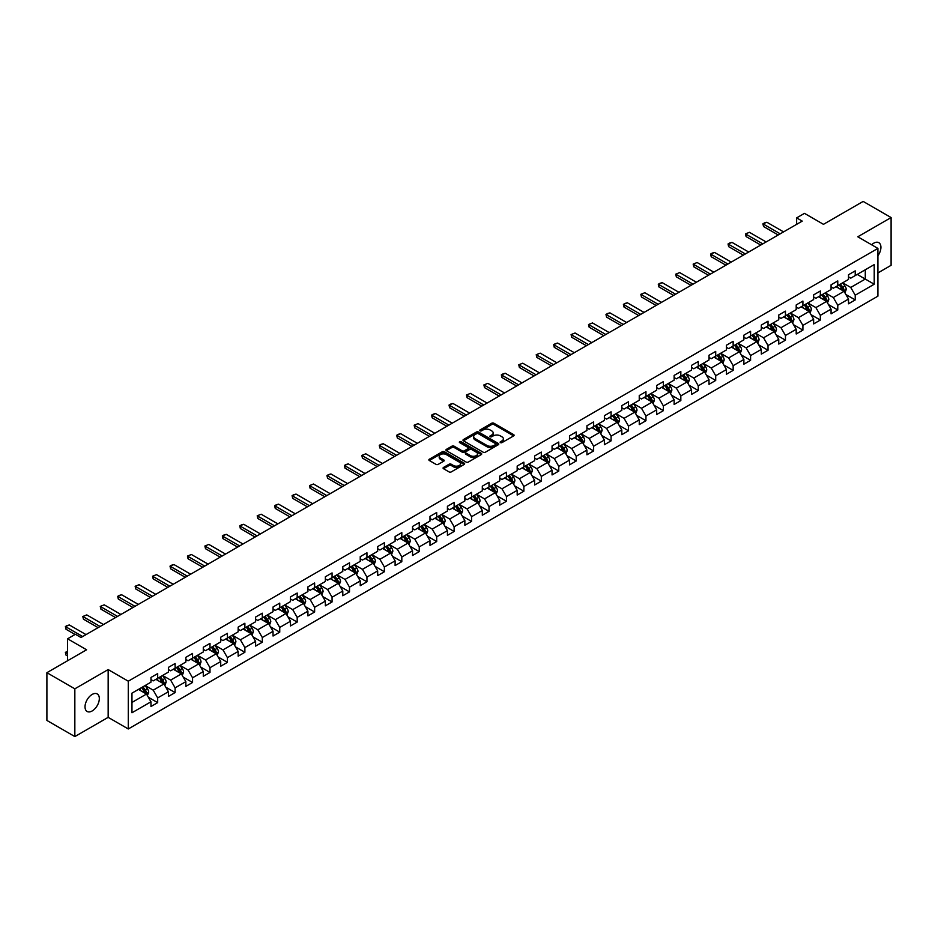 <?xml version="1.0" encoding="UTF-8"?>
<svg xmlns="http://www.w3.org/2000/svg" width="938" height="938" viewBox="0 0 938 938"><rect width="100%" height="100%" fill="white"/><g stroke="black" fill="none" stroke-linecap="round" stroke-linejoin="round"><path stroke-width="1.41" d="M500.446 442.619A1.09 0.621 0 0 0 501.982 442.619L513.637 435.889A1.548 0.891 0 0 0 514.094 435.255A1.548 0.891 0 0 0 513.637 434.622L493.892 423.226A1.548 0.891 0 0 0 491.688 423.226L480.033 429.956A1.09 0.621 0 0 0 481.569 430.835L483.082 429.967A4.971 2.873 0 0 1 490.105 429.967L491.747 430.917A4.971 2.873 0 0 1 493.2 432.946A4.971 2.873 0 0 1 491.747 434.974L490.234 435.842A1.09 0.621 0 0 0 491.77 436.733L493.282 435.865A4.971 2.873 0 0 1 500.306 435.865L501.947 436.815A4.971 2.873 0 0 1 503.401 438.832A4.971 2.873 0 0 1 501.947 440.86L500.446 441.739A1.09 0.621 0 0 0 500.446 442.619L500.446 441.739M92.17 710.957A10.119 5.839 120 0 0 98.783 702.034A10.119 5.839 120 0 0 97.235 693.932A10.119 5.839 120 0 0 92.17 694.437A10.119 5.839 120 0 0 85.569 703.348A10.119 5.839 120 0 0 87.117 711.461A10.119 5.839 120 0 0 92.17 710.957M877.909 255.793A10.119 5.839 120 0 0 878.836 242.684A10.119 5.839 120 0 0 873.77 243.177A10.119 5.839 120 0 0 871.637 244.783M443.522 467.441A1.548 0.891 0 0 0 443.064 468.074A1.548 0.891 0 0 0 443.522 468.707L449.068 471.908A1.548 0.891 0 0 0 451.26 471.908L464.204 464.427A1.548 0.891 0 0 0 464.662 463.794A1.548 0.891 0 0 0 464.204 463.161L444.46 451.764A1.548 0.891 0 0 0 442.267 451.764L429.311 459.233A1.548 0.891 0 0 0 428.865 459.866A1.548 0.891 0 0 0 429.311 460.499L436.006 464.369A1.548 0.891 0 0 0 438.198 464.369L443.744 461.168A1.548 0.891 0 0 0 444.202 460.535A1.548 0.891 0 0 0 443.744 459.901L440.426 457.979A4.151 2.392 0 0 1 439.207 456.29A4.151 2.392 0 0 1 441.775 454.074A4.151 2.392 0 0 1 446.289 454.59L459.292 462.106A4.151 2.392 0 0 1 460.511 463.794A4.151 2.392 0 0 1 457.955 466.01A4.151 2.392 0 0 1 453.429 465.494L451.26 464.24A1.548 0.891 0 0 0 449.068 464.24L443.522 467.441L443.522 468.707M877.909 272.935L891.1 265.313L891.1 217.557L863.159 201.424L823.47 224.334L804.464 213.36L796.643 217.886L802.236 221.11L80.996 637.512L75.403 634.287L67.583 638.801L67.583 660.739M74.841 688.82L74.841 736.576L108.163 717.347L108.163 669.58L74.841 688.82L46.9 672.687L86.589 649.776L67.583 638.801M108.163 669.58L128.283 681.199L877.909 248.406L877.909 296.162L128.283 728.967L128.283 681.199M891.1 217.557L857.789 236.786L877.909 248.406M483.187 452.198A1.548 0.891 0 0 0 485.38 452.198L498.336 444.729A1.548 0.891 0 0 0 498.781 444.096A1.548 0.891 0 0 0 498.336 443.463L478.579 432.055A1.548 0.891 0 0 0 476.387 432.055L463.442 439.535A1.548 0.891 0 0 0 462.985 440.168A1.548 0.891 0 0 0 463.442 440.801L483.187 452.198M460.089 442.853A1.09 0.621 0 0 1 461.191 443.006L481.253 454.59L468.32 462.059A1.548 0.891 0 0 1 466.127 462.059L446.371 450.65L451.917 447.473L451.917 446.183L446.371 449.384A1.548 0.891 0 0 0 445.925 450.017A1.548 0.891 0 0 0 446.371 450.65L446.371 449.384M451.917 447.473A1.548 0.891 0 0 1 454.109 447.473L454.109 446.183A1.548 0.891 0 0 0 451.917 446.183M454.109 446.183L462.117 450.815A1.548 0.891 0 0 0 464.322 450.815L467.992 448.692A1.548 0.891 0 0 0 468.449 448.059A1.548 0.891 0 0 0 467.992 447.426L459.655 442.607A1.09 0.621 0 0 1 461.191 441.716L481.264 453.312A1.548 0.891 0 0 1 481.722 453.945A1.548 0.891 0 0 1 481.264 454.578L481.264 453.312M74.841 736.576L46.9 720.443L46.9 672.687M148.345 697.239L157.678 702.632L157.678 697.919L168.406 691.728L168.406 696.43L175.113 692.561L175.113 687.847L185.853 681.656L185.853 686.37L192.56 682.489L192.56 677.787L203.288 671.585L203.288 676.298L209.995 672.429L209.995 667.715L220.723 661.513L220.723 666.226L227.43 662.357L227.43 657.644L238.158 651.453L238.158 656.166L244.877 652.285L244.877 647.583L255.605 641.381L255.605 646.094L262.312 642.225L262.312 637.512L273.04 631.309L273.04 636.023L279.747 632.153L279.747 627.44L290.475 621.249L290.475 625.963L297.182 622.082L297.182 617.38L307.922 611.177L307.922 615.891L314.629 612.022L314.629 607.308L325.357 601.106L325.357 605.819L332.064 601.95L332.064 597.236L342.792 591.046L342.792 595.759L349.499 591.878L349.499 587.165L360.239 580.974L360.239 585.687L366.946 581.818L366.946 577.105L377.674 570.902L377.674 575.615L384.381 571.746L384.381 567.033L395.109 560.842L395.109 565.555L401.816 561.674L401.816 556.961L412.544 550.77L412.544 555.484L419.251 551.614L419.251 546.901L429.991 540.698L429.991 545.412L436.698 541.543L436.698 536.829L447.426 530.638L447.426 535.34L454.133 531.471L454.133 526.757L464.861 520.567L464.861 525.28L471.568 521.411L471.568 516.697L482.308 510.495L482.308 515.208L489.015 511.339L489.015 506.626L499.743 500.435L499.743 505.136L506.45 501.267L506.45 496.554L517.178 490.363L517.178 495.076L523.885 491.207L523.885 486.494L534.613 480.291L534.613 485.005L541.32 481.135L541.32 476.422L552.06 470.231L552.06 474.933L558.767 471.064L558.767 466.35L569.495 460.159L569.495 464.873L576.202 460.992L576.202 456.29L586.93 450.088L586.93 454.801L593.637 450.932L593.637 446.218L604.377 440.028L604.377 444.729L611.084 440.86L611.084 436.147L621.812 429.956L621.812 434.669L628.519 430.788L628.519 426.087L639.247 419.884L639.247 424.597L645.954 420.728L645.954 416.015L656.682 409.824L656.682 414.526L663.389 410.656L663.389 405.943L674.129 399.752L674.129 404.466L680.836 400.585L680.836 395.883L691.564 389.68L691.564 394.394L698.271 390.525L698.271 385.811L708.999 379.609L708.999 384.322L715.706 380.453L715.706 375.739L726.446 369.549L726.446 374.262L733.153 370.381L733.153 365.679L743.881 359.477L743.881 364.19L750.588 360.321L750.588 355.608L761.316 349.405L761.316 354.118L768.023 350.249L768.023 345.536L778.751 339.345L778.751 344.058L785.458 340.177L785.458 335.476L796.198 329.273L796.198 333.987L802.905 330.117L802.905 325.404L813.633 319.201L813.633 323.915L820.34 320.046L820.34 315.332L831.068 309.141L831.068 313.855L837.775 309.974L837.775 305.26L848.515 299.07L848.515 303.783L855.221 299.914L855.221 295.2L874.216 284.226L874.216 264.61L865.282 269.769L865.282 279.067L874.216 284.226M157.678 702.632L150.971 706.502L150.971 701.788L131.965 712.763L131.965 693.147L150.971 682.172L150.971 677.459L157.678 673.59L157.678 678.303L168.406 672.1L168.406 667.387L175.113 663.518L175.113 668.231L185.853 662.029L185.853 657.327L192.56 653.446L192.56 658.159L203.288 651.969L203.288 647.255L209.995 643.386L209.995 648.099L220.723 641.897L220.723 637.183L227.43 633.314L227.43 638.028L238.158 631.825L238.158 627.123L244.877 623.242L244.877 627.956L255.605 621.765L255.605 617.052L262.312 613.182L262.312 617.896L273.04 611.693L273.04 606.98L279.747 603.111L279.747 607.824L290.475 601.621L290.475 596.92L297.182 593.039L297.182 597.752L307.922 591.561L307.922 586.848L314.629 582.979L314.629 587.68L325.357 581.49L325.357 576.776L332.064 572.907L332.064 577.62L342.792 571.418L342.792 566.716L349.499 562.835L349.499 567.549L360.239 561.358L360.239 556.644L366.946 552.775L366.946 557.477L377.674 551.286L377.674 546.573L384.381 542.703L384.381 547.417L395.109 541.214L395.109 536.513L401.816 532.632L401.816 537.345L412.544 531.154L412.544 526.441L419.251 522.572L419.251 527.273L429.991 521.082L429.991 516.369L436.698 512.5L436.698 517.213L447.426 511.011L447.426 506.297L454.133 502.428L454.133 507.141L464.861 500.951L464.861 496.237L471.568 492.368L471.568 497.07L482.308 490.879L482.308 486.165L489.015 482.296L489.015 487.01L499.743 480.807L499.743 476.094L506.45 472.224L506.45 476.938L517.178 470.747L517.178 466.034L523.885 462.164L523.885 466.866L534.613 460.675L534.613 455.962L541.32 452.093L541.32 456.806L552.06 450.603L552.06 445.89L558.767 442.021L558.767 446.734L569.495 440.543L569.495 435.83L576.202 431.949L576.202 436.662L586.93 430.472L586.93 425.758L593.637 421.889L593.637 426.602L604.377 420.4L604.377 415.686L611.084 411.817L611.084 416.531L621.812 410.34L621.812 405.626L628.519 401.745L628.519 406.459L639.247 400.268L639.247 395.555L645.954 391.685L645.954 396.399L656.682 390.196L656.682 385.483L663.389 381.614L663.389 386.327L674.129 380.136L674.129 375.423L680.836 371.542L680.836 376.255L691.564 370.064L691.564 365.351L698.271 361.482L698.271 366.195L708.999 359.993L708.999 355.279L715.706 351.41L715.706 356.123L726.446 349.921L726.446 345.219L733.153 341.338L733.153 346.052L743.881 339.861L743.881 335.147L750.588 331.278L750.588 335.992L761.316 329.789L761.316 325.076L768.023 321.206L768.023 325.92L778.751 319.717L778.751 315.016L785.458 311.135L785.458 315.848L796.198 309.657L796.198 304.944L802.905 301.075L802.905 305.776L813.633 299.585L813.633 294.872L820.34 291.003L820.34 295.716L831.068 289.514L831.068 284.812L837.775 280.931L837.775 285.644L848.515 279.454L848.515 274.74L855.221 270.871L855.221 275.573L874.216 264.61M155.896 679.335L163.939 683.978L153.211 690.169L145.156 685.526M150.971 679.593L153.211 680.882L157.678 678.303M153.211 690.169L157.678 697.919M163.939 683.978L168.406 691.728M173.331 669.263L181.374 673.906L170.646 680.109L162.602 675.454M168.406 669.521L170.646 670.811L175.113 668.231M170.646 680.109L175.113 687.847M181.374 673.906L185.853 681.656M190.766 659.191L198.821 663.846L188.081 670.037L180.037 665.394M185.853 659.449L188.081 660.739L192.56 658.159M188.081 670.037L192.56 677.787M198.821 663.846L203.288 671.585M208.201 649.131L216.256 653.774L205.528 659.965L197.472 655.322M203.288 649.389L205.528 650.679L209.995 648.099M205.528 659.965L209.995 667.715M216.256 653.774L220.723 661.513M225.648 639.059L233.691 643.703L222.963 649.905L214.908 645.25M220.723 639.317L222.963 640.607L227.43 638.028M222.963 649.905L227.43 657.644M233.691 643.703L238.158 651.453M243.083 628.988L251.126 633.642L240.398 639.833L232.354 635.19M238.158 629.246L240.398 630.535L244.877 627.956M240.398 639.833L244.877 647.583M251.126 633.642L255.605 641.381M260.518 618.928L268.573 623.571L257.833 629.761L249.789 625.118M255.605 619.186L257.833 620.475L262.312 617.896M257.833 629.761L262.312 637.512M268.573 623.571L273.04 631.309M277.965 608.856L286.008 613.499L275.28 619.701L267.224 615.047M273.04 609.114L275.28 610.404L279.747 607.824M275.28 619.701L279.747 627.44M286.008 613.499L290.475 621.249M295.4 598.784L303.443 603.439L292.715 609.63L284.671 604.987M290.475 599.042L292.715 600.332L297.182 597.752M292.715 609.63L297.182 617.38M303.443 603.439L307.922 611.177M312.835 588.724L320.89 593.367L310.15 599.558L302.106 594.915M307.922 588.982L310.15 590.272L314.629 587.68M310.15 599.558L314.629 607.308M320.89 593.367L325.357 601.106M330.27 578.652L338.325 583.295L327.596 589.498L319.541 584.843M325.357 578.91L327.596 580.2L332.064 577.62M327.596 589.498L332.064 597.236M338.325 583.295L342.792 591.046M347.717 568.58L355.76 573.235L345.032 579.426L336.976 574.783M342.792 568.838L345.032 570.128L349.499 567.549M345.032 579.426L349.499 587.165M355.76 573.235L360.239 580.974M365.152 558.52L373.195 563.163L362.467 569.354L354.423 564.711M360.239 558.778L362.467 560.068L366.946 557.477M362.467 569.354L366.946 577.105M373.195 563.163L377.674 570.902M382.587 548.449L390.642 553.092L379.902 559.294L371.858 554.639M377.674 548.707L379.902 549.996L384.381 547.417M379.902 559.294L384.381 567.033M390.642 553.092L395.109 560.842M400.034 538.377L408.077 543.02L397.349 549.222L389.293 544.579M395.109 538.635L397.349 539.925L401.816 537.345M397.349 549.222L401.816 556.961M408.077 543.02L412.544 550.77M417.469 528.305L425.512 532.96L414.784 539.151L406.74 534.508M412.544 528.575L414.784 529.864L419.251 527.273M414.784 539.151L419.251 546.901M425.512 532.96L429.991 540.698M434.904 518.245L442.959 522.888L432.219 529.091L424.175 524.436M429.991 518.503L432.219 519.793L436.698 517.213M432.219 529.091L436.698 536.829M442.959 522.888L447.426 530.638M452.339 508.173L460.394 512.816L449.665 519.019L441.61 514.376M447.426 508.431L449.665 509.721L454.133 507.141M449.665 519.019L454.133 526.757M460.394 512.816L464.861 520.567M469.786 498.101L477.829 502.756L467.101 508.947L459.045 504.304M464.861 498.359L467.101 499.661L471.568 497.07M467.101 508.947L471.568 516.697M477.829 502.756L482.308 510.495M487.221 488.041L495.264 492.685L484.536 498.887L476.492 494.232M482.308 488.299L484.536 489.589L489.015 487.01M484.536 498.887L489.015 506.626M495.264 492.685L499.743 500.435M501.982 488.815L493.927 484.172M506.45 496.554L501.971 488.815L512.711 482.613L504.656 477.97M499.743 478.228L501.982 479.517M512.711 482.613L517.178 490.363M506.45 476.938L501.971 479.517M522.103 467.898L530.146 472.553L519.418 478.743L511.362 474.1M517.178 468.156L519.418 469.457L523.885 466.866M519.418 478.743L523.885 486.494M530.146 472.553L534.613 480.291M539.538 457.838L547.581 462.481L536.853 468.672L528.809 464.029M534.613 458.096L536.853 459.386L541.32 456.806M536.853 468.672L541.32 476.422M547.581 462.481L552.06 470.231M556.973 447.766L565.028 452.409L554.288 458.612L546.244 453.957M552.06 448.024L554.288 449.314L558.767 446.734M554.288 458.612L558.767 466.35M565.028 452.409L569.495 460.159M574.408 437.694L582.463 442.349L571.734 448.54L563.679 443.897M569.495 437.952L571.734 439.242L576.202 436.662M571.734 448.54L576.202 456.29M582.463 442.349L586.93 450.088M591.855 427.634L599.898 432.277L589.17 438.468L581.114 433.825M586.93 427.892L589.17 429.182L593.637 426.602M589.17 438.468L593.637 446.218M599.898 432.277L604.377 440.028M609.29 417.562L617.333 422.206L606.605 428.408L598.561 423.753M604.377 417.82L606.605 419.11L611.084 416.531M606.605 428.408L611.084 436.147M617.333 422.206L621.812 429.956M626.725 407.491L634.78 412.145L624.051 418.336L615.996 413.693M621.812 407.749L624.051 409.038L628.519 406.459M624.051 418.336L628.519 426.087M634.78 412.145L639.247 419.884M644.172 397.431L652.215 402.074L641.486 408.264L633.431 403.621M639.247 397.689L641.486 398.978L645.954 396.399M641.486 408.264L645.954 416.015M652.215 402.074L656.682 409.824M661.607 387.359L669.65 392.002L658.922 398.204L650.878 393.55M656.682 387.617L658.922 388.907L663.389 386.327M658.922 398.204L663.389 405.943M669.65 392.002L674.129 399.752M679.042 377.287L687.097 381.942L676.357 388.133L668.313 383.49M674.129 377.545L676.357 378.835L680.836 376.255M676.357 388.133L680.836 395.883M687.097 381.942L691.564 389.68M696.477 367.227L704.532 371.87L693.803 378.061L685.748 373.418M691.564 367.485L693.803 368.775L698.271 366.195M693.803 378.061L698.271 385.811M704.532 371.87L708.999 379.609M713.924 357.155L721.967 361.798L711.239 368.001L703.195 363.346M708.999 357.413L711.239 358.703L715.706 356.123M711.239 368.001L715.706 375.739M721.967 361.798L726.446 369.549M731.359 347.083L739.402 351.738L728.674 357.929L720.63 353.286M726.446 347.341L728.674 348.631L733.153 346.052M728.674 357.929L733.153 365.679M739.402 351.738L743.881 359.477M748.794 337.023L756.849 341.666L746.12 347.857L738.065 343.214M743.881 337.281L746.12 338.571L750.588 335.992M746.12 347.857L750.588 355.608M756.849 341.666L761.316 349.405M766.24 326.952L774.284 331.595L763.555 337.797L755.5 333.142M761.316 327.21L763.555 328.499L768.023 325.92M763.555 337.797L768.023 345.536M774.284 331.595L778.751 339.345M783.676 316.88L791.719 321.535L780.991 327.725L772.947 323.082M778.751 317.138L780.991 318.428L785.458 315.848M780.991 327.725L785.458 335.476M791.719 321.535L796.198 329.273M801.111 306.82L809.166 311.463L798.426 317.654L790.382 313.011M796.198 307.078L798.426 308.368L802.905 305.776M798.426 317.654L802.905 325.404M809.166 311.463L813.633 319.201M818.546 296.748L826.601 301.391L815.872 307.594L807.817 302.939M813.633 297.006L815.872 298.296L820.34 295.716M815.872 307.594L820.34 315.332M826.601 301.391L831.068 309.141M835.993 286.676L844.036 291.331L833.307 297.522L825.264 292.879M831.068 286.934L833.307 288.224L837.775 285.644M833.307 297.522L837.775 305.26M844.036 291.331L848.515 299.07M857.226 274.412L865.282 279.067L850.743 287.45L842.699 282.807M848.515 276.874L850.743 278.164L855.221 275.573M850.743 287.45L855.221 295.2M108.163 717.347L128.283 728.967M796.643 217.886L796.643 224.334M131.965 702.433L146.504 694.05L138.449 689.395M146.504 694.05L150.971 701.788M845.888 294.52L855.221 299.914M828.442 304.592L837.775 309.974M811.007 314.652L820.34 320.046M793.571 324.724L802.905 330.117M776.125 334.796L785.458 340.177M758.69 344.856L768.023 350.249M741.255 354.927L750.588 360.321M723.819 364.999L733.153 370.381M706.373 375.059L715.706 380.453M688.938 385.131L698.271 390.525M671.502 395.203L680.836 400.585M654.056 405.263L663.389 410.656M636.621 415.335L645.954 420.728M619.186 425.406L628.519 430.788M601.75 435.478L611.084 440.86M584.304 445.538L593.637 450.932M566.869 455.61L576.202 460.992M549.434 465.682L558.767 471.064M531.987 475.742L541.32 481.135M514.552 485.814L523.885 491.207M497.117 495.885L506.45 501.267M479.67 505.945L489.015 511.339M462.235 516.017L471.568 521.411M444.8 526.089L454.133 531.471M427.365 536.149L436.698 541.543M409.918 546.221L419.251 551.614M392.483 556.293L401.816 561.674M375.048 566.353L384.381 571.746M357.601 576.424L366.946 581.818M340.166 586.496L349.499 591.878M322.731 596.556L332.064 601.95M305.296 606.628L314.629 612.022M287.849 616.7L297.182 622.082M270.414 626.76L279.747 632.153M252.979 636.832L262.312 642.225M235.532 646.903L244.877 652.285M218.097 656.963L227.43 662.357M200.662 667.035L209.995 672.429M183.227 677.107L192.56 682.489M165.78 687.167L175.113 692.561M500.88 442.771L501.947 442.15A4.971 2.873 0 0 0 503.401 440.133L503.401 438.832M493.2 432.946L493.2 434.235A4.971 2.873 0 0 1 491.747 436.264L490.668 436.885M513.637 434.622L513.637 435.889L493.892 424.515A1.548 0.891 0 0 0 491.688 424.515L480.467 430.988M498.336 443.463L498.336 444.729L478.579 433.344A1.548 0.891 0 0 0 476.387 433.344L463.454 440.813L463.442 439.535M495.592 444.542A1.09 0.621 0 0 0 495.592 443.651L478.251 433.637A1.09 0.621 0 0 0 476.715 433.637L475.12 434.564A4.971 2.873 0 0 0 473.667 436.592A4.971 2.873 0 0 0 475.12 438.621L486.974 445.456A4.971 2.873 0 0 0 493.998 445.456L495.592 444.542L495.592 445.831A1.09 0.621 0 0 0 495.909 445.386L495.909 444.096M473.667 436.592L473.667 437.882A4.971 2.873 0 0 0 475.12 439.91L475.12 438.621M495.592 445.831L493.998 446.746A4.971 2.873 0 0 1 486.974 446.746L475.12 439.91M454.109 447.473L462.117 452.104A1.548 0.891 0 0 0 464.322 452.104L467.992 449.982A1.548 0.891 0 0 0 468.449 449.349L468.449 448.059M470.43 455.61A4.151 2.392 0 0 0 474.956 456.126A4.151 2.392 0 0 0 477.524 453.91A4.151 2.392 0 0 0 476.305 452.222L471.72 449.572A1.548 0.891 0 0 0 469.528 449.572L465.858 451.694A1.548 0.891 0 0 0 465.4 452.327A1.548 0.891 0 0 0 465.858 452.96L470.43 455.61L470.43 456.9A4.151 2.392 0 0 0 474.956 457.416A4.151 2.392 0 0 0 477.524 455.2L477.524 453.91M465.4 452.327L465.4 453.617A1.548 0.891 0 0 0 465.858 454.25L465.858 452.96M470.43 456.9L465.858 454.25M460.511 463.794L460.511 465.084A4.151 2.392 0 0 1 457.955 467.3A4.151 2.392 0 0 1 453.429 466.784L451.26 465.529A1.548 0.891 0 0 0 449.068 465.529L443.545 468.719M439.207 456.29L439.207 457.58A4.151 2.392 0 0 0 440.426 459.28L440.426 457.979M443.721 461.179L440.426 459.28M464.204 463.161L464.204 464.427L444.46 453.054A1.548 0.891 0 0 0 442.267 453.054L429.334 460.511L429.311 459.233M844.927 292.855L846.252 289.502A4.186 2.415 -120 0 0 844.915 285.938L842.605 282.854M838.584 288.177L837.013 286.09M839.147 284.859L841.445 287.943A4.186 2.415 60 0 1 842.652 290.463L843.989 289.69A4.186 2.415 -120 0 0 842.793 287.169L840.483 284.085M839.44 284.695L841.996 288.107A2.134 1.231 60 0 1 842.383 288.752L843.989 289.69M780.205 233.82L763.532 224.194L763.532 226.515L762.911 223.842L764.587 222.869L766.885 222.259L783.558 231.885M778.2 234.981L763.532 226.515M766.885 222.259L762.911 223.842M827.48 302.927L828.817 299.574A4.186 2.415 -120 0 0 827.48 296.009L825.17 292.926M821.149 298.249L819.578 296.15M821.7 294.931L824.01 298.003A4.186 2.415 60 0 1 825.206 300.523L826.554 299.75A4.186 2.415 -120 0 0 825.358 297.229L823.048 294.157M821.993 294.755L824.561 298.178A2.134 1.231 60 0 1 824.948 298.823L826.554 299.75M810.045 312.987L811.37 309.646A4.186 2.415 -120 0 0 810.033 306.069L807.735 302.997M803.714 308.309L802.142 306.222M804.265 304.991L806.574 308.074A4.186 2.415 60 0 1 807.77 310.595L809.107 309.821A4.186 2.415 -120 0 0 807.911 307.301L805.601 304.217M804.558 304.827L807.114 308.239A2.134 1.231 60 0 1 807.501 308.895L809.107 309.821M762.77 243.892L746.097 234.266L746.097 236.587L745.476 233.902L749.45 232.319L766.123 241.957M760.753 245.053L746.097 236.587M749.45 232.319L745.476 233.902M745.335 253.952L728.65 244.326L728.65 246.647L728.04 243.974L729.717 243.001L732.003 242.391L748.688 252.017M743.318 255.124L728.65 246.647M732.003 242.391L728.04 243.974M792.61 323.059L793.935 319.706A4.186 2.415 -120 0 0 792.598 316.141L790.288 313.058M786.267 318.381L784.707 316.294M786.83 315.062L789.139 318.146A4.186 2.415 60 0 1 790.335 320.667L791.672 319.893A4.186 2.415 -120 0 0 790.476 317.372L788.166 314.289M787.123 314.898L789.679 318.31A2.134 1.231 60 0 1 790.066 318.955L791.672 319.893M775.163 333.131L776.5 329.777A4.186 2.415 -120 0 0 775.163 326.213L772.853 323.129M768.832 328.452L767.261 326.354M769.383 325.134L771.693 328.206A4.186 2.415 60 0 1 772.9 330.727L774.237 329.953A4.186 2.415 -120 0 0 773.041 327.432L770.731 324.36M769.676 324.958L772.244 328.382A2.134 1.231 60 0 1 772.631 329.027L774.237 329.953M757.728 343.191L759.065 339.849A4.186 2.415 -120 0 0 757.716 336.273L755.418 333.201M751.397 338.512L749.825 336.425M751.948 335.194L754.258 338.278A4.186 2.415 60 0 1 755.453 340.799L756.802 340.025A4.186 2.415 -120 0 0 755.594 337.504L753.296 334.42M752.241 335.03L754.797 338.442A2.134 1.231 60 0 1 755.184 339.099L756.802 340.025M727.888 264.024L711.215 254.397L711.215 256.719L710.605 254.046L712.282 253.072L714.568 252.463L731.253 262.089M725.883 265.184L711.215 256.719M714.568 252.463L710.605 254.046M710.453 274.095L693.78 264.469L693.78 266.791L693.159 264.106L697.133 262.523L713.806 272.161M708.448 275.256L693.78 266.791M697.133 262.523L693.159 264.106M693.018 284.167L676.333 274.529L676.333 276.851L675.723 274.177L679.687 272.595L696.371 282.221M691.001 285.328L676.333 276.851M679.687 272.595L675.723 274.177M675.583 294.227L658.898 284.601L658.898 286.922L658.288 284.249L659.965 283.276L662.251 282.666L678.936 292.293M673.566 295.388L658.898 286.922M662.251 282.666L658.288 284.249M658.136 304.299L641.463 294.673L641.463 296.994L640.842 294.309L644.816 292.738L661.489 302.364M656.131 305.46L641.463 296.994M644.816 292.738L640.842 294.309M640.701 314.371L624.028 304.733L624.028 307.054L623.407 304.381L625.083 303.408L627.381 302.798L644.054 312.424M638.684 315.531L624.028 307.054M627.381 302.798L623.407 304.381M623.266 324.431L606.581 314.805L606.581 317.126L605.971 314.453L607.648 313.48L609.935 312.87L626.619 322.496M621.249 325.592L606.581 317.126M609.935 312.87L605.971 314.453M605.819 334.503L589.146 324.876L589.146 327.198L588.536 324.513L592.499 322.942L609.172 332.568M603.814 335.663L589.146 327.198M592.499 322.942L588.536 324.513M588.384 344.574L571.711 334.936L571.711 337.27L571.09 334.585L575.064 333.002L591.737 342.628M586.379 345.735L571.711 337.27M575.064 333.002L571.09 334.585M570.949 354.634L554.264 345.008L554.264 347.33L553.654 344.656L555.331 343.683L557.618 343.074L574.302 352.7M568.932 355.795L554.264 347.33M557.618 343.074L553.654 344.656M553.514 364.706L536.829 355.08L536.829 357.401L536.219 354.716L540.182 353.145L556.867 362.772M551.497 365.867L536.829 357.401M540.182 353.145L536.219 354.716M536.067 374.778L519.394 365.14L519.394 367.473L518.773 364.788L522.747 363.205L539.42 372.843M534.062 375.939L519.394 367.473M522.747 363.205L518.773 364.788M518.632 384.838L501.959 375.212L501.959 377.533L501.338 374.86L503.014 373.887L505.312 373.277L521.985 382.903M516.615 385.999L501.959 377.533M505.312 373.277L501.338 374.86M501.197 394.91L484.512 385.284L484.512 387.605L483.902 384.92L487.866 383.349L504.55 392.975M499.18 396.071L484.512 387.605M487.866 383.349L483.902 384.92M483.75 404.981L467.077 395.344L467.077 397.677L466.467 394.992L470.43 393.409L487.103 403.047M481.745 406.142L467.077 397.677M470.43 393.409L466.467 394.992M466.315 415.042L449.642 405.415L449.642 407.737L449.021 405.064L450.697 404.09L452.995 403.481L469.668 413.107M464.31 416.202L449.642 407.737M452.995 403.481L449.021 405.064M448.88 425.113L432.195 415.487L432.195 417.809L431.586 415.135L433.262 414.162L435.549 413.552L452.233 423.179M446.863 426.274L432.195 417.809M435.549 413.552L431.586 415.135M431.445 435.185L414.76 425.547L414.76 427.88L414.15 425.195L418.114 423.613L434.798 433.25M429.428 436.346L414.76 427.88M418.114 423.613L414.15 425.195M413.998 445.245L397.325 435.619L397.325 437.94L396.704 435.267L398.38 434.294L400.678 433.684L417.351 443.311M411.993 446.406L397.325 437.94M400.678 433.684L396.704 435.267M740.293 353.263L741.618 349.909A4.186 2.415 -120 0 0 740.281 346.345L737.971 343.261M733.95 348.584L732.39 346.497M734.513 345.266L736.822 348.35A4.186 2.415 60 0 1 738.018 350.871L739.355 350.097A4.186 2.415 -120 0 0 738.159 347.576L735.849 344.492M734.806 345.102L737.362 348.514A2.134 1.231 60 0 1 737.749 349.159L739.355 350.097M722.858 363.334L724.183 359.981A4.186 2.415 -120 0 0 722.846 356.417L720.536 353.333M716.515 358.656L714.944 356.557M717.078 355.338L719.376 358.41A4.186 2.415 60 0 1 720.583 360.931L721.92 360.157A4.186 2.415 -120 0 0 720.724 357.636L718.414 354.564M717.359 355.162L719.927 358.586A2.134 1.231 60 0 1 720.314 359.231L721.92 360.157M705.411 373.394L706.748 370.053A4.186 2.415 -120 0 0 705.411 366.477L703.101 363.405M699.08 368.716L697.509 366.629M699.631 365.398L701.941 368.482A4.186 2.415 60 0 1 703.137 371.002L704.485 370.229A4.186 2.415 -120 0 0 703.277 367.708L700.979 364.624M699.924 365.234L702.492 368.646A2.134 1.231 60 0 1 702.879 369.302L704.485 370.229M687.976 383.466L689.301 380.113A4.186 2.415 -120 0 0 687.964 376.548L685.666 373.465M681.645 378.788L680.073 376.701M682.196 375.47L684.505 378.553A4.186 2.415 60 0 1 685.701 381.074L687.038 380.3A4.186 2.415 -120 0 0 685.842 377.78L683.532 374.696M682.489 375.306L685.045 378.718A2.134 1.231 60 0 1 685.432 379.362L687.038 380.3M670.541 393.538L671.866 390.185A4.186 2.415 -120 0 0 670.529 386.62L668.219 383.536M664.198 388.86L662.638 386.761M664.761 385.541L667.07 388.613A4.186 2.415 60 0 1 668.266 391.134L669.603 390.36A4.186 2.415 -120 0 0 668.407 387.84L666.097 384.768M665.054 385.366L667.61 388.789A2.134 1.231 60 0 1 667.997 389.434L669.603 390.36M653.094 403.598L654.431 400.256A4.186 2.415 -120 0 0 653.094 396.692L650.784 393.608M646.763 398.92L645.192 396.833M647.314 395.601L649.624 398.685A4.186 2.415 60 0 1 650.82 401.206L652.168 400.432A4.186 2.415 -120 0 0 650.972 397.911L648.662 394.828M647.607 395.437L650.175 398.861A2.134 1.231 60 0 1 650.562 399.506L652.168 400.432M635.659 413.67L636.984 410.316A4.186 2.415 -120 0 0 635.647 406.752L633.349 403.68M629.328 408.991L627.757 406.904M629.879 405.673L632.189 408.757A4.186 2.415 60 0 1 633.385 411.278L634.733 410.504A4.186 2.415 -120 0 0 633.525 407.983L631.227 404.899M630.172 405.509L632.728 408.921A2.134 1.231 60 0 1 633.115 409.566L634.733 410.504M618.224 423.742L619.549 420.388A4.186 2.415 -120 0 0 618.212 416.824L615.903 413.74M611.881 419.063L610.321 416.964M612.444 415.745L614.753 418.817A4.186 2.415 60 0 1 615.949 421.338L617.286 420.564A4.186 2.415 -120 0 0 616.09 418.043L613.78 414.971M612.737 415.569L615.293 418.993A2.134 1.231 60 0 1 615.68 419.638L617.286 420.564M600.789 433.802L602.114 430.46A4.186 2.415 -120 0 0 600.777 426.896L598.467 423.812M594.446 429.135L592.875 427.036M595.009 425.805L597.307 428.889A4.186 2.415 60 0 1 598.514 431.41L599.851 430.636A4.186 2.415 -120 0 0 598.655 428.115L596.345 425.031M595.29 425.641L597.858 429.065A2.134 1.231 60 0 1 598.245 429.71L599.851 430.636M583.342 443.873L584.679 440.52A4.186 2.415 -120 0 0 583.342 436.956L581.032 433.884M577.011 439.195L575.44 437.108M577.562 435.877L579.872 438.961A4.186 2.415 60 0 1 581.068 441.481L582.416 440.708A4.186 2.415 -120 0 0 581.208 438.187L578.91 435.103M577.855 435.713L580.411 439.125A2.134 1.231 60 0 1 580.81 439.781L582.416 440.708M565.907 453.945L567.232 450.592A4.186 2.415 -120 0 0 565.895 447.027L563.597 443.944M559.576 449.267L558.004 447.168M560.127 445.949L562.437 449.032A4.186 2.415 60 0 1 563.632 451.541L564.969 450.768A4.186 2.415 -120 0 0 563.773 448.247L561.463 445.175M560.42 445.773L562.976 449.196A2.134 1.231 60 0 1 563.363 449.841L564.969 450.768M548.472 464.017L549.797 460.664A4.186 2.415 -120 0 0 548.46 457.099L546.151 454.015M542.129 459.339L540.569 457.24M542.692 456.02L544.99 459.092A4.186 2.415 60 0 1 546.197 461.613L547.534 460.839A4.186 2.415 -120 0 0 546.338 458.319L544.028 455.235M542.985 455.845L545.541 459.268A2.134 1.231 60 0 1 545.928 459.913L547.534 460.839M531.025 474.077L532.362 470.735A4.186 2.415 -120 0 0 531.025 467.159L528.715 464.087M524.694 469.399L523.123 467.312M525.245 466.08L527.555 469.164A4.186 2.415 60 0 1 528.751 471.685L530.099 470.911A4.186 2.415 -120 0 0 528.903 468.39L526.593 465.307M525.538 465.916L528.106 469.328A2.134 1.231 60 0 1 528.493 469.985L530.099 470.911M513.59 484.149L514.915 480.795A4.186 2.415 -120 0 0 513.578 477.231L511.28 474.147M507.259 479.47L505.688 477.372M507.81 476.152L510.12 479.236A4.186 2.415 60 0 1 511.316 481.745L512.664 480.971A4.186 2.415 -120 0 0 511.456 478.462L509.158 475.378M508.103 475.988L510.659 479.4A2.134 1.231 60 0 1 511.046 480.045L512.664 480.971M496.155 494.22L497.48 490.867A4.186 2.415 -120 0 0 496.143 487.303L493.834 484.219M489.812 489.542L488.252 487.443M490.375 486.224L492.685 489.296A4.186 2.415 60 0 1 493.88 491.817L495.217 491.043A4.186 2.415 -120 0 0 494.021 488.522L491.711 485.45M490.668 486.048L493.224 489.472A2.134 1.231 60 0 1 493.611 490.117L495.217 491.043M478.708 504.281L480.045 500.939A4.186 2.415 -120 0 0 478.708 497.363L476.398 494.291M472.377 499.602L470.806 497.515M472.94 496.284L475.238 499.368A4.186 2.415 60 0 1 476.445 501.889L477.782 501.115A4.186 2.415 -120 0 0 476.586 498.594L474.276 495.51M473.221 496.12L475.789 499.532A2.134 1.231 60 0 1 476.176 500.189L477.782 501.115M461.273 514.352L462.61 510.999A4.186 2.415 -120 0 0 461.273 507.435L458.963 504.351M454.942 509.674L453.371 507.587M455.493 506.356L457.803 509.44A4.186 2.415 60 0 1 458.999 511.96L460.347 511.175A4.186 2.415 -120 0 0 459.139 508.666L456.841 505.582M455.786 506.192L458.342 509.604A2.134 1.231 60 0 1 458.741 510.249L460.347 511.175M443.838 524.424L445.163 521.071A4.186 2.415 -120 0 0 443.826 517.506L441.528 514.423M437.507 519.746L435.936 517.647M438.058 516.428L440.368 519.5A4.186 2.415 60 0 1 441.564 522.02L442.9 521.247A4.186 2.415 -120 0 0 441.704 518.726L439.394 515.654M438.351 516.252L440.907 519.675A2.134 1.231 60 0 1 441.294 520.32L442.9 521.247M426.403 534.484L427.728 531.143A4.186 2.415 -120 0 0 426.391 527.566L424.082 524.494M420.06 529.806L418.5 527.719M420.623 526.488L422.921 529.571A4.186 2.415 60 0 1 424.128 532.092L425.465 531.318A4.186 2.415 -120 0 0 424.269 528.798L421.959 525.714M420.916 526.324L423.472 529.736A2.134 1.231 60 0 1 423.859 530.392L425.465 531.318M408.956 544.556L410.293 541.203A4.186 2.415 -120 0 0 408.956 537.638L406.646 534.554M402.625 539.878L401.054 537.791M403.176 536.559L405.486 539.643A4.186 2.415 60 0 1 406.682 542.164L408.03 541.378A4.186 2.415 -120 0 0 406.834 538.869L404.524 535.786M403.469 536.395L406.037 539.807A2.134 1.231 60 0 1 406.424 540.452L408.03 541.378M396.563 455.317L379.89 445.691L379.89 448.012L379.269 445.339L380.945 444.366L383.243 443.756L399.916 453.382M394.546 456.478L379.89 448.012M383.243 443.756L379.269 445.339M379.128 465.389L362.443 455.751L362.443 458.084L361.834 455.399L365.797 453.816L382.481 463.454M377.111 466.549L362.443 458.084M365.797 453.816L361.834 455.399M361.681 475.449L345.008 465.823L345.008 468.144L344.398 465.471L346.075 464.498L348.361 463.888L365.034 473.514M359.676 476.61L345.008 468.144M348.361 463.888L344.398 465.471M344.246 485.521L327.573 475.894L327.573 478.216L326.952 475.543L328.628 474.569L330.926 473.96L347.599 483.586M342.241 486.681L327.573 478.216M330.926 473.96L326.952 475.543M391.521 554.628L392.846 551.274A4.186 2.415 -120 0 0 391.509 547.71L389.211 544.626M385.19 549.949L383.619 547.851M385.741 546.631L388.051 549.703A4.186 2.415 60 0 1 389.247 552.224L390.595 551.45A4.186 2.415 -120 0 0 389.387 548.929L387.089 545.857M386.034 546.455L388.59 549.879A2.134 1.231 60 0 1 388.977 550.524L390.595 551.45M374.086 564.688L375.411 561.346A4.186 2.415 -120 0 0 374.074 557.77L371.765 554.698M367.743 560.009L366.183 557.922M368.306 556.691L370.616 559.775A4.186 2.415 60 0 1 371.811 562.296L373.148 561.522A4.186 2.415 -120 0 0 371.952 559.001L369.642 555.917M368.599 556.527L371.155 559.939A2.134 1.231 60 0 1 371.542 560.596L373.148 561.522M356.639 574.76L357.976 571.406A4.186 2.415 -120 0 0 356.639 567.842L354.329 564.758M350.308 570.081L348.737 567.994M350.871 566.763L353.169 569.847A4.186 2.415 60 0 1 354.376 572.368L355.713 571.594A4.186 2.415 -120 0 0 354.517 569.073L352.207 565.989M351.152 566.599L353.72 570.011A2.134 1.231 60 0 1 354.107 570.656L355.713 571.594M339.204 584.831L340.541 581.478A4.186 2.415 -120 0 0 339.204 577.914L336.894 574.83M332.873 580.153L331.302 578.054M333.424 576.835L335.734 579.907A4.186 2.415 60 0 1 336.93 582.428L338.278 581.654A4.186 2.415 -120 0 0 337.07 579.133L334.772 576.061M333.717 576.659L336.273 580.083A2.134 1.231 60 0 1 336.672 580.728L338.278 581.654M321.769 594.891L323.094 591.55A4.186 2.415 -120 0 0 321.757 587.974L319.459 584.902M315.426 590.213L313.867 588.126M315.989 586.895L318.299 589.979A4.186 2.415 60 0 1 319.495 592.499L320.831 591.726A4.186 2.415 -120 0 0 319.635 589.205L317.325 586.121M316.282 586.731L318.838 590.143A2.134 1.231 60 0 1 319.225 590.799L320.831 591.726M304.334 604.963L305.659 601.61A4.186 2.415 -120 0 0 304.322 598.045L302.013 594.962M297.991 600.285L296.431 598.198M298.554 596.967L300.852 600.05A4.186 2.415 60 0 1 302.059 602.571L303.396 601.797A4.186 2.415 -120 0 0 302.2 599.276L299.89 596.193M298.847 596.803L301.403 600.214A2.134 1.231 60 0 1 301.79 600.859L303.396 601.797M286.887 615.035L288.224 611.682A4.186 2.415 -120 0 0 286.887 608.117L284.577 605.033M280.556 610.357L278.985 608.258M281.107 607.038L283.417 610.11A4.186 2.415 60 0 1 284.613 612.631L285.961 611.857A4.186 2.415 -120 0 0 284.765 609.337L282.455 606.265M281.4 606.863L283.968 610.286A2.134 1.231 60 0 1 284.355 610.931L285.961 611.857M269.452 625.095L270.777 621.753A4.186 2.415 -120 0 0 269.441 618.177L267.142 615.105M263.121 620.417L261.55 618.33M263.672 617.098L265.982 620.182A4.186 2.415 60 0 1 267.178 622.703L268.526 621.929A4.186 2.415 -120 0 0 267.318 619.408L265.02 616.325M263.965 616.934L266.521 620.346A2.134 1.231 60 0 1 266.908 621.003L268.526 621.929M326.811 495.592L310.126 485.966L310.126 488.288L309.517 485.603L313.48 484.02L330.164 493.658M324.794 496.753L310.126 488.288M313.48 484.02L309.517 485.603M309.376 505.652L292.691 496.026L292.691 498.348L292.081 495.674L293.758 494.701L296.045 494.091L312.729 503.718M307.359 506.825L292.691 498.348M296.045 494.091L292.081 495.674M291.929 515.724L275.256 506.098L275.256 508.419L274.635 505.746L276.311 504.773L278.609 504.163L295.282 513.789M289.924 516.885L275.256 508.419M278.609 504.163L274.635 505.746M274.494 525.796L257.821 516.17L257.821 518.491L257.2 515.806L261.174 514.223L277.847 523.861M272.477 526.957L257.821 518.491M261.174 514.223L257.2 515.806M257.059 535.856L240.374 526.23L240.374 528.551L239.765 525.878L241.441 524.905L243.728 524.295L260.412 533.921M255.042 537.028L240.374 528.551M243.728 524.295L239.765 525.878M239.612 545.928L222.939 536.302L222.939 538.623L222.329 535.95L224.006 534.977L226.293 534.367L242.965 543.993M237.607 547.089L222.939 538.623M226.293 534.367L222.329 535.95M222.177 556L205.504 546.373L205.504 548.695L204.883 546.01L208.857 544.427L225.53 554.065M220.172 557.16L205.504 548.695M208.857 544.427L204.883 546.01M204.742 566.071L188.057 556.433L188.057 558.755L187.448 556.082L191.411 554.499L208.095 564.125M202.725 567.232L188.057 558.755M191.411 554.499L187.448 556.082M252.017 635.167L253.342 631.813A4.186 2.415 -120 0 0 252.005 628.249L249.696 625.165M245.674 630.488L244.115 628.401M246.237 627.17L248.547 630.254A4.186 2.415 60 0 1 249.743 632.775L251.079 632.001A4.186 2.415 -120 0 0 249.883 629.48L247.573 626.396M246.53 627.006L249.086 630.418A2.134 1.231 60 0 1 249.473 631.063L251.079 632.001M187.307 576.131L170.622 566.505L170.622 568.827L170.013 566.153L171.689 565.18L173.976 564.57L190.66 574.197M185.29 577.292L170.622 568.827M173.976 564.57L170.013 566.153M234.57 645.238L235.907 641.885A4.186 2.415 -120 0 0 234.57 638.321L232.261 635.237M228.239 640.56L226.668 638.461M228.802 637.242L231.1 640.314A4.186 2.415 60 0 1 232.307 642.835L233.644 642.061A4.186 2.415 -120 0 0 232.448 639.54L230.138 636.468M229.083 637.066L231.651 640.49A2.134 1.231 60 0 1 232.038 641.135L233.644 642.061M169.86 586.203L153.187 576.577L153.187 578.898L152.566 576.213L156.54 574.631L173.213 584.268M167.855 587.364L153.187 578.898M156.54 574.631L152.566 576.213M217.135 655.299L218.472 651.957A4.186 2.415 -120 0 0 217.135 648.381L214.825 645.309M210.804 650.62L209.233 648.533M211.355 647.302L213.665 650.386A4.186 2.415 60 0 1 214.861 652.907L216.209 652.133A4.186 2.415 -120 0 0 215.001 649.612L212.703 646.528M211.648 647.138L214.204 650.55A2.134 1.231 60 0 1 214.603 651.207L216.209 652.133M152.425 596.275L135.752 586.637L135.752 588.958L135.131 586.285L139.105 584.702L155.778 594.329M150.408 597.436L135.752 588.958M139.105 584.702L135.131 586.285M199.7 665.37L201.025 662.017A4.186 2.415 -120 0 0 199.688 658.453L197.39 655.369M193.357 660.692L191.798 658.605M193.92 657.374L196.23 660.458A4.186 2.415 60 0 1 197.426 662.978L198.762 662.205A4.186 2.415 -120 0 0 197.566 659.684L195.256 656.6M194.213 657.21L196.769 660.622A2.134 1.231 60 0 1 197.156 661.267L198.762 662.205M134.99 606.335L118.305 596.709L118.305 599.03L117.696 596.357L119.372 595.384L121.659 594.774L138.343 604.4M132.973 607.496L118.305 599.03M121.659 594.774L117.696 596.357M182.265 675.442L183.59 672.089A4.186 2.415 -120 0 0 182.253 668.524L179.944 665.441M175.922 670.764L174.362 668.665M176.485 667.446L178.783 670.518A4.186 2.415 60 0 1 179.99 673.038L181.327 672.265A4.186 2.415 -120 0 0 180.131 669.744L177.821 666.672M176.778 667.27L179.334 670.693A2.134 1.231 60 0 1 179.721 671.338L181.327 672.265M117.543 616.407L100.87 606.78L100.87 609.102L100.26 606.417L104.224 604.846L120.896 614.472M115.538 617.567L100.87 609.102M104.224 604.846L100.26 606.417M164.818 685.502L166.155 682.16A4.186 2.415 -120 0 0 164.818 678.584L162.508 675.512M158.487 680.824L156.916 678.737M159.038 677.506L161.348 680.589A4.186 2.415 60 0 1 162.544 683.11L163.892 682.336A4.186 2.415 -120 0 0 162.696 679.816L160.386 676.732M159.331 677.342L161.899 680.754A2.134 1.231 60 0 1 162.286 681.41L163.892 682.336M100.108 626.478L83.435 616.841L83.435 619.162L82.814 616.489L86.788 614.906L103.461 624.532M98.103 627.639L83.435 619.162M86.788 614.906L82.814 616.489M147.383 695.574L148.708 692.221A4.186 2.415 -120 0 0 147.372 688.656L145.073 685.572M141.052 690.896L139.481 688.809M141.603 687.577L143.913 690.661A4.186 2.415 60 0 1 145.109 693.182L146.457 692.408A4.186 2.415 -120 0 0 145.249 689.887L142.939 686.804M141.896 687.413L144.452 690.825A2.134 1.231 60 0 1 144.839 691.47L146.457 692.408M67.583 651.816L65.988 652.731L67.583 653.645M65.988 655.052L65.379 652.379L65.988 655.052L67.583 655.967M65.379 652.379L67.583 651.265M82.673 636.539L65.988 626.912L65.988 629.234L65.379 626.561L67.055 625.587L69.342 624.978L86.026 634.604M75.075 634.475L65.988 629.234M69.342 624.978L65.379 626.561M501.947 442.15L501.947 440.86M490.234 436.733L490.234 435.842M491.747 436.264L491.747 434.974M480.033 430.835L480.033 429.956M491.688 424.515L491.688 423.226M493.892 424.515L493.892 423.226M476.387 433.344L476.387 432.055M478.579 433.344L478.579 432.055M486.974 446.746L486.974 445.456M493.998 446.746L493.998 445.456M462.117 452.104L462.117 450.815M464.322 452.104L464.322 450.815M467.992 449.982L467.992 448.692M461.191 443.006L461.191 441.716M449.068 465.529L449.068 464.24M451.26 465.529L451.26 464.24M453.429 466.784L453.429 465.494M443.744 461.168L443.744 459.901M442.267 453.054L442.267 451.764M444.46 453.054L444.46 451.764M843.625 291.085L846.228 289.584M842.793 287.169L844.915 285.938M839.815 288.881L841.445 287.943M826.19 301.157L828.782 299.656M825.358 297.229L827.48 296.009M822.368 298.952L824.01 298.003M808.744 311.228L811.347 309.728M807.911 307.301L810.033 306.069M804.933 309.024L806.574 308.074M791.309 321.288L793.911 319.788M790.476 317.372L792.598 316.141M787.498 319.084L789.139 318.146M773.873 331.36L776.465 329.859M773.041 327.432L775.163 326.213M770.051 329.156L771.693 328.206M756.438 341.432L759.03 339.931M755.594 337.504L757.716 336.273M752.616 339.228L754.258 338.278M738.992 351.492L741.595 349.991M738.159 347.576L740.281 346.345M735.181 349.288L736.822 348.35M721.557 361.564L724.159 360.063M720.724 357.636L722.846 356.417M717.746 359.36L719.376 358.41M704.121 371.636L706.713 370.135M703.277 367.708L705.411 366.477M700.299 369.431L701.941 368.482M686.675 381.696L689.278 380.195M685.842 377.78L687.964 376.548M682.864 379.491L684.505 378.553M669.24 391.767L671.843 390.267M668.407 387.84L670.529 386.62M665.429 389.563L667.07 388.613M651.804 401.839L654.396 400.338M650.972 397.911L653.094 396.692M647.982 399.635L649.624 398.685M634.369 411.899L636.961 410.398M633.525 407.983L635.647 406.752M630.547 409.695L632.189 408.757M616.923 421.971L619.526 420.47M616.09 418.043L618.212 416.824M613.112 419.767L614.753 418.817M599.488 432.043L602.09 430.542M598.655 428.115L600.777 426.896M595.677 429.839L597.307 428.889M582.052 442.103L584.644 440.602M581.208 438.187L583.342 436.956M578.23 439.91L579.872 438.961M564.606 452.175L567.209 450.674M563.773 448.247L565.895 447.027M560.795 449.97L562.437 449.032M547.171 462.246L549.774 460.746M546.338 458.319L548.46 457.099M543.36 460.042L544.99 459.092M529.736 472.306L532.327 470.806M528.903 468.39L531.025 467.159M525.913 470.114L527.555 469.164M512.289 482.378L514.892 480.877M511.456 478.462L513.578 477.231M508.478 480.174L510.12 479.236M494.854 492.45L497.457 490.949M494.021 488.522L496.143 487.303M491.043 490.246L492.685 489.296M477.419 502.51L480.022 501.009M476.586 498.594L478.708 497.363M473.608 500.317L475.238 499.368M459.983 512.582L462.575 511.081M459.139 508.666L461.273 507.435M456.161 510.378L457.803 509.44M442.537 522.654L445.14 521.153M441.704 518.726L443.826 517.506M438.726 520.449L440.368 519.5M425.102 532.714L427.705 531.213M424.269 528.798L426.391 527.566M421.291 530.521L422.921 529.571M407.667 542.785L410.258 541.285M406.834 538.869L408.956 537.638M403.844 540.581L405.486 539.643M390.22 552.857L392.823 551.356M389.387 548.929L391.509 547.71M386.409 550.653L388.051 549.703M372.785 562.917L375.388 561.428M371.952 559.001L374.074 557.77M368.974 560.725L370.616 559.775M355.35 572.989L357.953 571.488M354.517 569.073L356.639 567.842M351.539 570.785L353.169 569.847M337.915 583.061L340.506 581.56M337.07 579.133L339.204 577.914M334.092 580.856L335.734 579.907M320.468 593.133L323.071 591.632M319.635 589.205L321.757 587.974M316.657 590.928L318.299 589.979M303.033 603.193L305.636 601.692M302.2 599.276L304.322 598.045M299.222 600.988L300.852 600.05M285.598 613.264L288.189 611.764M284.765 609.337L286.887 608.117M281.775 611.06L283.417 610.11M268.151 623.336L270.754 621.835M267.318 619.408L269.441 618.177M264.34 621.132L265.982 620.182M250.716 633.396L253.319 631.895M249.883 629.48L252.005 628.249M246.905 631.192L248.547 630.254M233.281 643.468L235.884 641.967M232.448 639.54L234.57 638.321M229.47 641.264L231.1 640.314M215.846 653.54L218.437 652.039M215.001 649.612L217.135 648.381M212.023 651.335L213.665 650.386M198.399 663.6L201.002 662.099M197.566 659.684L199.688 658.453M194.588 661.396L196.23 660.458M180.964 673.672L183.567 672.171M180.131 669.744L182.253 668.524M177.153 671.467L178.783 670.518M163.529 683.743L166.12 682.243M162.696 679.816L164.818 678.584M159.706 681.539L161.348 680.589M146.082 693.803L148.685 692.303M145.249 689.887L147.372 688.656M142.271 691.599L143.913 690.661"/></g></svg>
